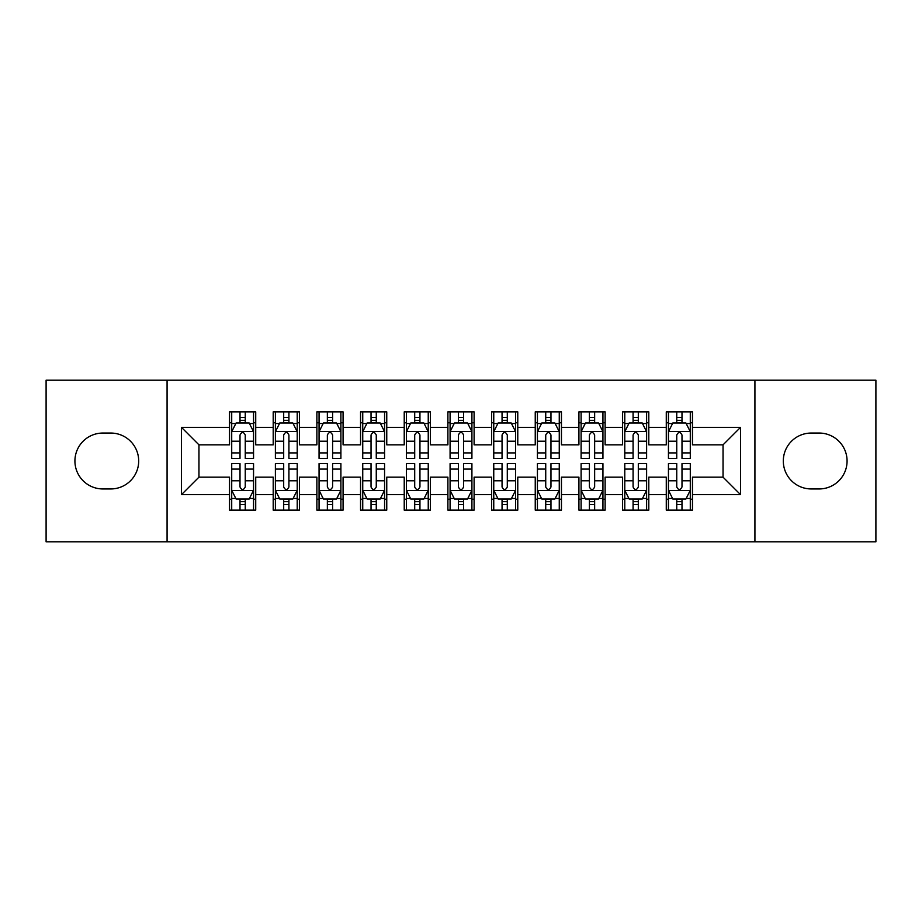 <?xml version="1.0" encoding="UTF-8"?>
<svg xmlns="http://www.w3.org/2000/svg" width="922" height="922" viewBox="0 0 922 922"><rect width="100%" height="100%" fill="white"/><g stroke="black" fill="none" stroke-linecap="round" stroke-linejoin="round"><path stroke-width="1.38" d="M754.922 541.802L875.9 541.802L875.9 380.198L754.922 380.198L754.922 541.802L167.078 541.802L167.078 380.198L46.1 380.198L46.1 541.802L167.078 541.802M754.922 380.198L167.078 380.198M181.484 494.63L181.484 427.37L229.532 427.37L229.532 444.842L198.956 444.842L198.956 477.158L181.484 494.63L229.532 494.63L229.532 510.131L255.728 510.131L255.728 494.63L273.2 494.63L273.2 510.131L299.408 510.131L299.408 494.63L316.88 494.63L316.88 510.131L343.076 510.131L343.076 494.63L360.548 494.63L360.548 510.131L386.756 510.131L386.756 494.63L404.228 494.63L404.228 510.131L430.424 510.131L430.424 494.63L447.896 494.63L447.896 510.131L474.104 510.131L474.104 494.63L491.576 494.63L491.576 510.131L517.772 510.131L517.772 494.63L535.244 494.63L535.244 510.131L561.452 510.131L561.452 494.63L578.924 494.63L578.924 510.131L605.12 510.131L605.12 494.63L622.592 494.63L622.592 510.131L648.8 510.131L648.8 494.63L666.272 494.63L666.272 510.131L692.468 510.131L692.468 477.158L723.044 477.158L723.044 444.842L692.468 444.842L692.468 427.37L740.516 427.37L740.516 494.63L692.468 494.63M692.468 427.37L692.468 411.869L666.272 411.869L666.272 427.37L648.8 427.37L648.8 411.869L622.592 411.869L622.592 427.37L605.12 427.37L605.12 411.869L578.924 411.869L578.924 427.37L561.452 427.37L561.452 411.869L535.244 411.869L535.244 427.37L517.772 427.37L517.772 411.869L491.576 411.869L491.576 427.37L474.104 427.37L474.104 411.869L447.896 411.869L447.896 427.37L430.424 427.37L430.424 411.869L404.228 411.869L404.228 427.37L386.756 427.37L386.756 411.869L360.548 411.869L360.548 427.37L343.076 427.37L343.076 411.869L316.88 411.869L316.88 427.37L299.408 427.37L299.408 411.869L273.2 411.869L273.2 427.37L255.728 427.37L255.728 411.869L229.532 411.869L229.532 427.37M648.8 494.63L648.8 477.158L666.272 477.158L666.272 494.63M740.516 427.37L723.044 444.842M605.12 494.63L605.12 477.158L622.592 477.158L622.592 494.63M666.272 427.37L666.272 444.842L648.8 444.842L648.8 427.37M561.452 494.63L561.452 477.158L578.924 477.158L578.924 494.63M622.592 427.37L622.592 444.842L605.12 444.842L605.12 427.37M517.772 494.63L517.772 477.158L535.244 477.158L535.244 494.63M578.924 427.37L578.924 444.842L561.452 444.842L561.452 427.37M474.104 494.63L474.104 477.158L491.576 477.158L491.576 494.63M535.244 427.37L535.244 444.842L517.772 444.842L517.772 427.37M430.424 494.63L430.424 477.158L447.896 477.158L447.896 494.63M491.576 427.37L491.576 444.842L474.104 444.842L474.104 427.37M386.756 494.63L386.756 477.158L404.228 477.158L404.228 494.63M447.896 427.37L447.896 444.842L430.424 444.842L430.424 427.37M343.076 494.63L343.076 477.158L360.548 477.158L360.548 494.63M404.228 427.37L404.228 444.842L386.756 444.842L386.756 427.37M299.408 494.63L299.408 477.158L316.88 477.158L316.88 494.63M360.548 427.37L360.548 444.842L343.076 444.842L343.076 427.37M255.728 494.63L255.728 477.158L273.2 477.158L273.2 494.63M316.88 427.37L316.88 444.842L299.408 444.842L299.408 427.37M198.956 477.158L229.532 477.158L229.532 494.63M273.2 427.37L273.2 444.842L255.728 444.842L255.728 427.37M666.272 422.783L668.45 422.783M690.29 422.783L692.468 422.783M622.592 422.783L624.782 422.783M646.61 422.783L648.8 422.783M578.924 422.783L581.102 422.783M602.942 422.783L605.12 422.783M535.244 422.783L537.434 422.783M559.262 422.783L561.452 422.783M491.576 422.783L493.754 422.783M515.594 422.783L517.772 422.783M447.896 422.783L450.086 422.783M471.914 422.783L474.104 422.783M404.228 422.783L406.406 422.783M428.246 422.783L430.424 422.783M360.548 422.783L362.738 422.783M384.566 422.783L386.756 422.783M316.88 422.783L319.058 422.783M340.898 422.783L343.076 422.783M273.2 422.783L275.39 422.783M297.218 422.783L299.408 422.783M229.532 422.783L231.71 422.783M253.55 422.783L255.728 422.783M229.532 499.217L231.71 499.217M253.55 499.217L255.728 499.217M273.2 499.217L275.39 499.217M297.218 499.217L299.408 499.217M316.88 499.217L319.058 499.217M340.898 499.217L343.076 499.217M360.548 499.217L362.738 499.217M384.566 499.217L386.756 499.217M404.228 499.217L406.406 499.217M428.246 499.217L430.424 499.217M447.896 499.217L450.086 499.217M471.914 499.217L474.104 499.217M491.576 499.217L493.754 499.217M515.594 499.217L517.772 499.217M535.244 499.217L537.434 499.217M559.262 499.217L561.452 499.217M578.924 499.217L581.102 499.217M602.942 499.217L605.12 499.217M622.592 499.217L624.782 499.217M646.61 499.217L648.8 499.217M666.272 499.217L668.45 499.217M690.29 499.217L692.468 499.217M181.484 427.37L198.956 444.842M723.044 477.158L740.516 494.63M102.872 433.052A27.948 27.948 0 0 0 74.924 461A27.948 27.948 0 0 0 102.872 488.948L110.732 488.948A27.948 27.948 0 0 0 138.692 461A27.948 27.948 0 0 0 110.732 433.052L102.872 433.052M819.128 488.948A27.948 27.948 0 0 0 847.076 461A27.948 27.948 0 0 0 819.128 433.052L811.268 433.052A27.948 27.948 0 0 0 783.308 461A27.948 27.948 0 0 0 811.268 488.948L819.128 488.948M245.252 417.539L240.008 417.539M253.55 452.909L245.252 452.909L245.252 458.384L253.55 458.384L253.55 431.738L249.182 423.002L236.078 423.002L231.71 431.738L231.71 458.384L240.008 458.384L240.008 452.909L231.71 452.909M231.71 431.738L231.71 411.869M253.55 431.738L253.55 411.869M240.008 423.002L240.008 411.869M245.252 411.869L245.252 423.002M245.252 452.909L245.252 435.011C243.512 431.646 241.76 431.646 240.008 435.011L240.008 452.909M245.252 422.783L240.008 422.783M240.008 504.461L245.252 504.461M231.71 469.091L240.008 469.091L240.008 463.616L231.71 463.616L231.71 490.262L236.078 498.998L249.182 498.998L253.55 490.262L253.55 463.616L245.252 463.616L245.252 469.091L253.55 469.091M253.55 490.262L253.55 510.131M231.71 490.262L231.71 510.131M245.252 498.998L245.252 510.131M240.008 510.131L240.008 498.998M240.008 469.091L240.008 486.989C241.76 490.354 243.5 490.354 245.252 486.989L245.252 469.091M240.008 499.217L245.252 499.217M288.92 417.539L283.688 417.539M297.218 452.909L288.92 452.909L288.92 458.384L297.218 458.384L297.218 431.738L292.862 423.002L279.758 423.002L275.39 431.738L275.39 458.384L283.688 458.384L283.688 452.909L275.39 452.909M275.39 431.738L275.39 411.869M297.218 431.738L297.218 411.869M283.688 423.002L283.688 411.869M288.92 411.869L288.92 423.002M288.92 452.909L288.92 435.011C287.18 431.646 285.44 431.646 283.688 435.011L283.688 452.909M288.92 422.783L283.688 422.783M332.6 417.539L327.356 417.539M340.898 452.909L332.6 452.909L332.6 458.384L340.898 458.384L340.898 431.738L336.53 423.002L323.426 423.002L319.058 431.738L319.058 458.384L327.356 458.384L327.356 452.909L319.058 452.909M319.058 431.738L319.058 411.869M340.898 431.738L340.898 411.869M327.356 423.002L327.356 411.869M332.6 411.869L332.6 423.002M332.6 452.909L332.6 435.011C330.86 431.646 329.108 431.646 327.356 435.011L327.356 452.909M332.6 422.783L327.356 422.783M283.688 504.461L288.92 504.461M275.39 469.091L283.688 469.091L283.688 463.616L275.39 463.616L275.39 490.262L279.758 498.998L292.862 498.998L297.218 490.262L297.218 463.616L288.92 463.616L288.92 469.091L297.218 469.091M297.218 490.262L297.218 510.131M275.39 490.262L275.39 510.131M288.92 498.998L288.92 510.131M283.688 510.131L283.688 498.998M283.688 469.091L283.688 486.989C285.428 490.354 287.18 490.354 288.92 486.989L288.92 469.091M283.688 499.217L288.92 499.217M327.356 504.461L332.6 504.461M319.058 469.091L327.356 469.091L327.356 463.616L319.058 463.616L319.058 490.262L323.426 498.998L336.53 498.998L340.898 490.262L340.898 463.616L332.6 463.616L332.6 469.091L340.898 469.091M340.898 490.262L340.898 510.131M319.058 490.262L319.058 510.131M332.6 498.998L332.6 510.131M327.356 510.131L327.356 498.998M327.356 469.091L327.356 486.989C329.108 490.354 330.848 490.354 332.6 486.989L332.6 469.091M327.356 499.217L332.6 499.217M376.268 417.539L371.036 417.539M384.566 452.909L376.268 452.909L376.268 458.384L384.566 458.384L384.566 431.738L380.198 423.002L367.106 423.002L362.738 431.738L362.738 458.384L371.036 458.384L371.036 452.909L362.738 452.909M362.738 431.738L362.738 411.869M384.566 431.738L384.566 411.869M371.036 423.002L371.036 411.869M376.268 411.869L376.268 423.002M376.268 452.909L376.268 435.011C374.528 431.646 372.776 431.646 371.036 435.011L371.036 452.909M376.268 422.783L371.036 422.783M419.948 417.539L414.704 417.539M428.246 452.909L419.948 452.909L419.948 458.384L428.246 458.384L428.246 431.738L423.878 423.002L410.774 423.002L406.406 431.738L406.406 458.384L414.704 458.384L414.704 452.909L406.406 452.909M406.406 431.738L406.406 411.869M428.246 431.738L428.246 411.869M414.704 423.002L414.704 411.869M419.948 411.869L419.948 423.002M419.948 452.909L419.948 435.011C418.208 431.646 416.456 431.646 414.704 435.011L414.704 452.909M419.948 422.783L414.704 422.783M371.036 504.461L376.268 504.461M362.738 469.091L371.036 469.091L371.036 463.616L362.738 463.616L362.738 490.262L367.106 498.998L380.198 498.998L384.566 490.262L384.566 463.616L376.268 463.616L376.268 469.091L384.566 469.091M384.566 490.262L384.566 510.131M362.738 490.262L362.738 510.131M376.268 498.998L376.268 510.131M371.036 510.131L371.036 498.998M371.036 469.091L371.036 486.989C372.776 490.354 374.528 490.354 376.268 486.989L376.268 469.091M371.036 499.217L376.268 499.217M414.704 504.461L419.948 504.461M406.406 469.091L414.704 469.091L414.704 463.616L406.406 463.616L406.406 490.262L410.774 498.998L423.878 498.998L428.246 490.262L428.246 463.616L419.948 463.616L419.948 469.091L428.246 469.091M428.246 490.262L428.246 510.131M406.406 490.262L406.406 510.131M419.948 498.998L419.948 510.131M414.704 510.131L414.704 498.998M414.704 469.091L414.704 486.989C416.456 490.354 418.196 490.354 419.948 486.989L419.948 469.091M414.704 499.217L419.948 499.217M463.616 417.539L458.384 417.539M471.914 452.909L463.616 452.909L463.616 458.384L471.914 458.384L471.914 431.738L467.546 423.002L454.454 423.002L450.086 431.738L450.086 458.384L458.384 458.384L458.384 452.909L450.086 452.909M450.086 431.738L450.086 411.869M471.914 431.738L471.914 411.869M458.384 423.002L458.384 411.869M463.616 411.869L463.616 423.002M463.616 452.909L463.616 435.011C461.876 431.646 460.124 431.646 458.384 435.011L458.384 452.909M463.616 422.783L458.384 422.783M458.384 504.461L463.616 504.461M450.086 469.091L458.384 469.091L458.384 463.616L450.086 463.616L450.086 490.262L454.454 498.998L467.546 498.998L471.914 490.262L471.914 463.616L463.616 463.616L463.616 469.091L471.914 469.091M471.914 490.262L471.914 510.131M450.086 490.262L450.086 510.131M463.616 498.998L463.616 510.131M458.384 510.131L458.384 498.998M458.384 469.091L458.384 486.989C460.124 490.354 461.876 490.354 463.616 486.989L463.616 469.091M458.384 499.217L463.616 499.217M507.296 417.539L502.052 417.539M515.594 452.909L507.296 452.909L507.296 458.384L515.594 458.384L515.594 431.738L511.226 423.002L498.122 423.002L493.754 431.738L493.754 458.384L502.052 458.384L502.052 452.909L493.754 452.909M493.754 431.738L493.754 411.869M515.594 431.738L515.594 411.869M502.052 423.002L502.052 411.869M507.296 411.869L507.296 423.002M507.296 452.909L507.296 435.011C505.544 431.646 503.804 431.646 502.052 435.011L502.052 452.909M507.296 422.783L502.052 422.783M502.052 504.461L507.296 504.461M493.754 469.091L502.052 469.091L502.052 463.616L493.754 463.616L493.754 490.262L498.122 498.998L511.226 498.998L515.594 490.262L515.594 463.616L507.296 463.616L507.296 469.091L515.594 469.091M515.594 490.262L515.594 510.131M493.754 490.262L493.754 510.131M507.296 498.998L507.296 510.131M502.052 510.131L502.052 498.998M502.052 469.091L502.052 486.989C503.792 490.354 505.544 490.354 507.296 486.989L507.296 469.091M502.052 499.217L507.296 499.217M550.964 417.539L545.732 417.539M559.262 452.909L550.964 452.909L550.964 458.384L559.262 458.384L559.262 431.738L554.894 423.002L541.802 423.002L537.434 431.738L537.434 458.384L545.732 458.384L545.732 452.909L537.434 452.909M537.434 431.738L537.434 411.869M559.262 431.738L559.262 411.869M545.732 423.002L545.732 411.869M550.964 411.869L550.964 423.002M550.964 452.909L550.964 435.011C549.224 431.646 547.472 431.646 545.732 435.011L545.732 452.909M550.964 422.783L545.732 422.783M545.732 504.461L550.964 504.461M537.434 469.091L545.732 469.091L545.732 463.616L537.434 463.616L537.434 490.262L541.802 498.998L554.894 498.998L559.262 490.262L559.262 463.616L550.964 463.616L550.964 469.091L559.262 469.091M559.262 490.262L559.262 510.131M537.434 490.262L537.434 510.131M550.964 498.998L550.964 510.131M545.732 510.131L545.732 498.998M545.732 469.091L545.732 486.989C547.472 490.354 549.224 490.354 550.964 486.989L550.964 469.091M545.732 499.217L550.964 499.217M594.644 417.539L589.4 417.539M602.942 452.909L594.644 452.909L594.644 458.384L602.942 458.384L602.942 431.738L598.574 423.002L585.47 423.002L581.102 431.738L581.102 458.384L589.4 458.384L589.4 452.909L581.102 452.909M581.102 431.738L581.102 411.869M602.942 431.738L602.942 411.869M589.4 423.002L589.4 411.869M594.644 411.869L594.644 423.002M594.644 452.909L594.644 435.011C592.892 431.646 591.152 431.646 589.4 435.011L589.4 452.909M594.644 422.783L589.4 422.783M589.4 504.461L594.644 504.461M581.102 469.091L589.4 469.091L589.4 463.616L581.102 463.616L581.102 490.262L585.47 498.998L598.574 498.998L602.942 490.262L602.942 463.616L594.644 463.616L594.644 469.091L602.942 469.091M602.942 490.262L602.942 510.131M581.102 490.262L581.102 510.131M594.644 498.998L594.644 510.131M589.4 510.131L589.4 498.998M589.4 469.091L589.4 486.989C591.14 490.354 592.892 490.354 594.644 486.989L594.644 469.091M589.4 499.217L594.644 499.217M638.312 417.539L633.08 417.539M646.61 452.909L638.312 452.909L638.312 458.384L646.61 458.384L646.61 431.738L642.242 423.002L629.138 423.002L624.782 431.738L624.782 458.384L633.08 458.384L633.08 452.909L624.782 452.909M624.782 431.738L624.782 411.869M646.61 431.738L646.61 411.869M633.08 423.002L633.08 411.869M638.312 411.869L638.312 423.002M638.312 452.909L638.312 435.011C636.572 431.646 634.82 431.646 633.08 435.011L633.08 452.909M638.312 422.783L633.08 422.783M633.08 504.461L638.312 504.461M624.782 469.091L633.08 469.091L633.08 463.616L624.782 463.616L624.782 490.262L629.138 498.998L642.242 498.998L646.61 490.262L646.61 463.616L638.312 463.616L638.312 469.091L646.61 469.091M646.61 490.262L646.61 510.131M624.782 490.262L624.782 510.131M638.312 498.998L638.312 510.131M633.08 510.131L633.08 498.998M633.08 469.091L633.08 486.989C634.82 490.354 636.56 490.354 638.312 486.989L638.312 469.091M633.08 499.217L638.312 499.217M681.992 417.539L676.748 417.539M690.29 452.909L681.992 452.909L681.992 458.384L690.29 458.384L690.29 431.738L685.922 423.002L672.818 423.002L668.45 431.738L668.45 458.384L676.748 458.384L676.748 452.909L668.45 452.909M668.45 431.738L668.45 411.869M690.29 431.738L690.29 411.869M676.748 423.002L676.748 411.869M681.992 411.869L681.992 423.002M681.992 452.909L681.992 435.011C680.24 431.646 678.5 431.646 676.748 435.011L676.748 452.909M681.992 422.783L676.748 422.783M676.748 504.461L681.992 504.461M668.45 469.091L676.748 469.091L676.748 463.616L668.45 463.616L668.45 490.262L672.818 498.998L685.922 498.998L690.29 490.262L690.29 463.616L681.992 463.616L681.992 469.091L690.29 469.091M690.29 490.262L690.29 510.131M668.45 490.262L668.45 510.131M681.992 498.998L681.992 510.131M676.748 510.131L676.748 498.998M676.748 469.091L676.748 486.989C678.488 490.354 680.24 490.354 681.992 486.989L681.992 469.091M676.748 499.217L681.992 499.217M253.446 431.519L231.825 431.519M231.71 423.532L235.813 423.532M249.447 423.532L253.55 423.532M240.008 441.2L231.71 441.2M253.55 441.2L245.252 441.2M245.252 420.328L240.008 420.328M231.825 490.481L253.446 490.481M253.55 498.468L249.447 498.468M235.813 498.468L231.71 498.468M245.252 480.8L253.55 480.8M231.71 480.8L240.008 480.8M240.008 501.672L245.252 501.672M297.115 431.519L275.494 431.519M275.39 423.532L279.493 423.532M293.115 423.532L297.218 423.532M283.688 441.2L275.39 441.2M297.218 441.2L288.92 441.2M288.92 420.328L283.688 420.328M340.783 431.519L319.173 431.519M319.058 423.532L323.161 423.532M336.795 423.532L340.898 423.532M327.356 441.2L319.058 441.2M340.898 441.2L332.6 441.2M332.6 420.328L327.356 420.328M275.494 490.481L297.115 490.481M297.218 498.468L293.115 498.468M279.493 498.468L275.39 498.468M288.92 480.8L297.218 480.8M275.39 480.8L283.688 480.8M283.688 501.672L288.92 501.672M319.173 490.481L340.783 490.481M340.898 498.468L336.795 498.468M323.161 498.468L319.058 498.468M332.6 480.8L340.898 480.8M319.058 480.8L327.356 480.8M327.356 501.672L332.6 501.672M384.462 431.519L362.842 431.519M362.738 423.532L366.841 423.532M380.463 423.532L384.566 423.532M371.036 441.2L362.738 441.2M384.566 441.2L376.268 441.2M376.268 420.328L371.036 420.328M428.131 431.519L406.521 431.519M406.406 423.532L410.509 423.532M424.143 423.532L428.246 423.532M414.704 441.2L406.406 441.2M428.246 441.2L419.948 441.2M419.948 420.328L414.704 420.328M362.842 490.481L384.462 490.481M384.566 498.468L380.463 498.468M366.841 498.468L362.738 498.468M376.268 480.8L384.566 480.8M362.738 480.8L371.036 480.8M371.036 501.672L376.268 501.672M406.521 490.481L428.131 490.481M428.246 498.468L424.143 498.468M410.509 498.468L406.406 498.468M419.948 480.8L428.246 480.8M406.406 480.8L414.704 480.8M414.704 501.672L419.948 501.672M471.81 431.519L450.19 431.519M450.086 423.532L454.189 423.532M467.811 423.532L471.914 423.532M458.384 441.2L450.086 441.2M471.914 441.2L463.616 441.2M463.616 420.328L458.384 420.328M450.19 490.481L471.81 490.481M471.914 498.468L467.811 498.468M454.189 498.468L450.086 498.468M463.616 480.8L471.914 480.8M450.086 480.8L458.384 480.8M458.384 501.672L463.616 501.672M515.479 431.519L493.869 431.519M493.754 423.532L497.857 423.532M511.491 423.532L515.594 423.532M502.052 441.2L493.754 441.2M515.594 441.2L507.296 441.2M507.296 420.328L502.052 420.328M493.869 490.481L515.479 490.481M515.594 498.468L511.491 498.468M497.857 498.468L493.754 498.468M507.296 480.8L515.594 480.8M493.754 480.8L502.052 480.8M502.052 501.672L507.296 501.672M559.158 431.519L537.538 431.519M537.434 423.532L541.537 423.532M555.159 423.532L559.262 423.532M545.732 441.2L537.434 441.2M559.262 441.2L550.964 441.2M550.964 420.328L545.732 420.328M537.538 490.481L559.158 490.481M559.262 498.468L555.159 498.468M541.537 498.468L537.434 498.468M550.964 480.8L559.262 480.8M537.434 480.8L545.732 480.8M545.732 501.672L550.964 501.672M602.827 431.519L581.217 431.519M581.102 423.532L585.205 423.532M598.839 423.532L602.942 423.532M589.4 441.2L581.102 441.2M602.942 441.2L594.644 441.2M594.644 420.328L589.4 420.328M581.217 490.481L602.827 490.481M602.942 498.468L598.839 498.468M585.205 498.468L581.102 498.468M594.644 480.8L602.942 480.8M581.102 480.8L589.4 480.8M589.4 501.672L594.644 501.672M646.506 431.519L624.886 431.519M624.782 423.532L628.885 423.532M642.507 423.532L646.61 423.532M633.08 441.2L624.782 441.2M646.61 441.2L638.312 441.2M638.312 420.328L633.08 420.328M624.886 490.481L646.506 490.481M646.61 498.468L642.507 498.468M628.885 498.468L624.782 498.468M638.312 480.8L646.61 480.8M624.782 480.8L633.08 480.8M633.08 501.672L638.312 501.672M690.175 431.519L668.554 431.519M668.45 423.532L672.553 423.532M686.187 423.532L690.29 423.532M676.748 441.2L668.45 441.2M690.29 441.2L681.992 441.2M681.992 420.328L676.748 420.328M668.554 490.481L690.175 490.481M690.29 498.468L686.187 498.468M672.553 498.468L668.45 498.468M681.992 480.8L690.29 480.8M668.45 480.8L676.748 480.8M676.748 501.672L681.992 501.672"/></g></svg>
